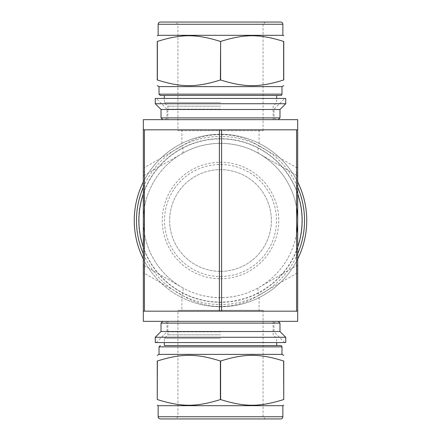 <?xml version="1.0" encoding="UTF-8"?>
<svg xmlns="http://www.w3.org/2000/svg" width="441" height="441" viewBox="0 0 441 441"><rect width="100%" height="100%" fill="white"/><g stroke="black" fill="none" stroke-linecap="round" stroke-linejoin="round"><path stroke-width="0.33" stroke-dasharray="2.21 1.65" d="M283.635 41.443L283.745 79.992L283.635 41.443C259.556 33.88 244.689 33.88 220.61 41.443L220.61 79.992C244.689 87.55 259.556 87.55 283.635 79.992M220.39 41.443C196.311 33.88 181.444 33.88 157.365 41.443L157.365 79.992C181.444 87.55 196.311 87.55 220.39 79.992L220.61 41.443M157.365 79.992L157.365 41.443M285.735 98.431L155.265 98.431M220.5 98.431L156.257 98.431L220.5 98.431M281.975 86.623L159.025 86.623M220.5 109.153L166.985 109.153L220.5 109.153M279.985 117.89L161.015 117.89M285.735 103.734L155.265 103.734M279.985 109.484L161.015 109.484M220.5 119.66L278.216 119.66L220.5 119.66M220.5 106.171L167.867 106.171L220.5 106.171M220.5 102.632L164.328 102.632L220.5 102.632M263.068 130.696L263.068 24.261L220.5 24.261L263.068 24.261L265.284 22.05L175.716 22.05L177.932 24.261L220.5 24.261L177.932 24.261L177.932 130.696L263.068 130.696L177.932 130.696M280.652 22.05L160.348 22.05M282.863 35.319L158.137 35.319M276.672 95.471L164.328 95.471M283.635 361.008L283.745 399.557L283.635 361.008C259.556 353.45 244.689 353.45 220.61 361.008L220.61 399.557C244.689 407.12 259.556 407.12 283.635 399.557M157.365 399.557C181.444 407.12 196.311 407.12 220.39 399.557L220.39 361.008C196.311 353.45 181.444 353.45 157.365 361.008L157.255 399.557L157.365 361.008M285.735 342.569L155.265 342.569M220.5 342.569L156.257 342.569L220.5 342.569M281.975 354.377L159.025 354.377M220.5 331.847L166.985 331.847L220.5 331.847M279.985 323.11L161.015 323.11M285.735 337.266L155.265 337.266M279.985 331.516L161.015 331.516M220.5 321.34L162.784 321.34L220.5 321.34M220.5 334.829L167.867 334.829L220.5 334.829M220.5 338.368L164.328 338.368L220.5 338.368M282.863 416.739L158.137 416.739M263.068 310.304L263.068 416.739L265.284 418.95L175.716 418.95L177.932 416.739L177.932 310.304L263.068 310.304L177.932 310.304M280.652 418.95L160.348 418.95M282.863 405.681L158.137 405.681M276.672 345.529L164.328 345.529M297.681 321.34L143.319 321.34M143.319 273.359L144.428 273.359L144.428 311.17L143.319 311.17L181.912 311.17L143.319 311.17L143.319 129.83L144.428 129.83L144.428 167.641L143.319 167.641M144.428 311.17L296.572 311.17L296.572 273.359L297.681 273.359L297.681 311.17L259.088 311.17L296.572 311.17M220.5 276.496A55.996 55.996 0 0 0 268.993 192.502A55.996 55.996 0 0 0 172.007 192.502A55.996 55.996 0 0 0 220.5 276.496M220.5 278.756A58.256 58.256 0 0 0 270.95 191.372A58.256 58.256 0 0 0 170.05 191.372A58.256 58.256 0 0 0 220.5 278.756M220.5 271.364A50.864 50.864 0 0 0 264.55 195.071A50.864 50.864 0 0 0 176.45 195.071A50.864 50.864 0 0 0 220.5 271.364A50.864 50.864 0 0 0 264.55 195.071A50.864 50.864 0 0 0 176.45 195.071A50.864 50.864 0 0 0 220.5 271.364M296.572 233.515A77.181 77.181 0 0 1 220.5 297.681A77.181 77.181 0 0 1 145.949 200.523A77.181 77.181 0 0 1 296.572 207.485M297.681 258.994A86.249 86.249 0 0 1 143.319 258.994M143.319 182.006A86.249 86.249 0 0 1 297.681 182.006M220.5 306.749A86.249 86.249 0 0 1 145.811 177.376A86.249 86.249 0 0 1 295.189 177.376A86.249 86.249 0 0 1 220.5 306.749M220.5 302.322A81.822 81.822 0 0 1 149.637 179.586A81.822 81.822 0 0 1 291.363 179.586A81.822 81.822 0 0 1 220.5 302.322M143.319 240.053L143.319 200.247L143.319 240.053L144.207 240.053L144.207 200.247L144.207 240.053L144.207 224.133L144.207 240.053L143.319 240.053L144.207 240.053M143.319 216.167L144.207 216.167M143.319 200.247L144.207 200.247L144.207 212.187L144.207 200.247L143.319 200.247L143.319 212.187L143.319 200.247M144.207 212.187L143.319 212.187M143.319 198.037L144.207 198.037L144.207 242.263L144.207 198.037L143.319 198.037L143.319 242.263L143.319 198.037M143.319 242.263L144.207 242.263L143.319 242.263M296.572 175.303L259.088 153.661L296.572 175.303A2.211 2.211 0 0 1 297.681 177.216A2.211 2.211 0 0 0 296.572 175.303C296.958 175.204 296.958 172.651 296.572 167.641L296.572 129.83L297.681 129.83L297.681 273.359M296.572 129.83L144.428 129.83M259.088 287.339A77.181 77.181 0 0 0 259.088 153.661C235.737 139.979 205.263 139.979 181.912 153.661A8.848 3.958 -120 0 0 181.912 145.999L144.428 167.641C144.042 172.651 144.042 175.204 144.428 175.303L181.912 153.661A77.181 77.181 0 0 0 181.912 287.339L144.428 265.697A2.211 2.211 0 0 1 143.319 263.784A2.211 2.211 0 0 0 144.428 265.697C144.042 265.796 144.042 268.349 144.428 273.359L181.912 295.001A8.848 3.958 120 0 0 181.912 287.339C205.263 301.021 235.737 301.021 259.088 287.339L296.572 265.697A2.211 2.211 0 0 0 297.681 263.784A2.211 2.211 0 0 1 296.572 265.697L259.088 287.339A8.848 3.958 60 0 0 259.088 295.001C235.737 310.249 205.263 310.249 181.912 295.001L181.912 311.17M144.428 175.303A2.211 2.211 0 0 0 143.319 177.216A2.211 2.211 0 0 1 144.428 175.303L181.912 153.661M143.319 129.83L181.912 129.83L143.319 129.83M259.088 153.661A8.848 3.958 -60 0 1 259.088 145.999L296.572 167.641L297.681 167.641M259.088 129.83L297.681 129.83L259.088 129.83L259.088 145.999C235.737 130.751 205.263 130.751 181.912 145.999L181.912 129.83M259.088 311.17L259.088 295.001L296.572 273.359C296.958 268.349 296.958 265.796 296.572 265.697M144.428 265.697L181.912 287.339M297.681 119.66L143.319 119.66M282.863 24.261L158.137 24.261M281.975 94.142L159.025 94.142M281.975 346.858L159.025 346.858M297.681 246.999A81.602 81.602 0 0 1 143.319 246.999M143.319 194.001A81.602 81.602 0 0 1 297.681 194.001M297.681 253.746A84.033 84.033 0 0 1 143.319 253.746M143.319 187.254A84.033 84.033 0 0 1 297.681 187.254M275.785 119.66L274.015 117.89L274.015 109.153L284.743 98.431M165.215 119.66L166.985 117.89L166.985 109.153L156.257 98.431M273.133 119.66L273.133 106.171L276.672 102.632L276.672 98.431M167.867 119.66L167.867 106.171L164.328 102.632L164.328 98.431M284.743 342.569L274.015 331.847L274.015 323.11L275.785 321.34M156.257 342.569L166.985 331.847L166.985 323.11L165.215 321.34M167.867 321.34L167.867 334.829L164.328 338.368L164.328 342.569M273.133 321.34L273.133 334.829L276.672 338.368L276.672 342.569M143.319 224.133L144.207 224.133"/><path stroke-width="0.66" d="M220.61 41.443C244.689 33.88 259.556 33.88 283.635 41.443L283.635 79.992C259.556 87.55 244.689 87.55 220.61 79.992L220.61 41.443L220.39 79.992C196.311 87.55 181.444 87.55 157.365 79.992L157.365 41.443C181.444 33.88 196.311 33.88 220.39 41.443M283.635 41.443L283.745 41.443C283.745 33.88 283.745 33.88 283.745 41.443C283.745 33.88 283.745 33.88 283.745 41.443L283.745 79.992C283.745 87.55 283.745 87.55 283.745 79.992C283.745 87.55 283.745 87.55 283.745 79.992L283.635 79.992M157.365 41.443L157.255 41.443C157.255 33.88 157.255 33.88 157.255 41.443C157.255 33.88 157.255 33.88 157.255 41.443L157.255 79.992C157.255 87.55 157.255 87.55 157.255 79.992C157.255 87.55 157.255 87.55 157.255 79.992L157.365 79.992M155.265 98.431L285.735 98.431L285.735 103.734L155.265 103.734L155.265 98.431M164.328 98.431L164.328 95.471L160.348 95.471L280.652 95.471A1.329 1.329 0 0 0 281.975 94.142L159.025 94.142L159.025 86.623L281.975 86.623L283.745 85.604M162.784 119.66L161.015 117.89L161.015 109.484L279.985 109.484L285.735 103.734M161.015 117.89L279.985 117.89L279.985 109.484M175.716 22.05L265.284 22.05M160.348 22.05L280.652 22.05A2.211 2.211 0 0 1 282.863 24.261L158.137 24.261C158.269 22.915 159.008 22.182 160.348 22.05M158.137 24.261L158.137 35.319L282.863 35.319L282.863 24.261M280.652 95.471L276.672 95.471L276.672 98.431M283.635 399.557C259.556 407.12 244.689 407.12 220.61 399.557L220.61 361.008C244.689 353.45 259.556 353.45 283.635 361.008L283.745 399.557C283.745 407.12 283.745 407.12 283.745 399.557C283.745 407.12 283.745 407.12 283.745 399.557L283.745 361.008C283.745 353.45 283.745 353.45 283.745 361.008C283.745 353.45 283.745 353.45 283.745 361.008L283.635 361.008M157.365 361.008L157.255 361.008C157.255 353.45 157.255 353.45 157.255 361.008C157.255 353.45 157.255 353.45 157.255 361.008L157.255 399.557C157.255 407.12 157.255 407.12 157.255 399.557C157.255 407.12 157.255 407.12 157.255 399.557L157.365 361.008C181.444 353.45 196.311 353.45 220.39 361.008L220.39 399.557C196.311 407.12 181.444 407.12 157.365 399.557M155.265 342.569L285.735 342.569L285.735 337.266L155.265 337.266L155.265 342.569M157.255 355.396L159.025 354.377L281.975 354.377L283.745 355.396M155.265 337.266L161.015 331.516L279.985 331.516L285.735 337.266M161.015 331.516L161.015 323.11L279.985 323.11L279.985 331.516M175.716 418.95L265.284 418.95M282.863 416.739L158.137 416.739C158.269 418.085 159.008 418.818 160.348 418.95L280.652 418.95A2.211 2.211 0 0 0 282.863 416.739L282.863 405.681L283.745 405.169M158.137 416.739L158.137 405.681L282.863 405.681M164.328 342.569L164.328 345.529L280.652 345.529L276.672 345.529L276.672 342.569M280.652 345.529A1.329 1.329 0 0 1 281.975 346.858L159.025 346.858L160.348 345.529M296.572 311.17L221.608 311.17L221.608 129.83L219.392 129.83L219.392 311.17L144.428 311.17L144.428 129.83L143.319 129.83L143.319 321.34L297.681 321.34L297.681 129.83L296.572 129.83L296.572 311.17L297.681 311.17M143.319 311.17L144.428 311.17M219.392 311.17L221.608 311.17M296.572 207.485A77.181 77.181 0 0 1 296.572 233.515M143.319 258.994A86.249 86.249 0 0 1 143.319 182.006M297.681 182.006A86.249 86.249 0 0 1 297.681 258.994M144.428 129.83L219.392 129.83M221.608 129.83L296.572 129.83M143.319 129.83L143.319 119.66L297.681 119.66L297.681 129.83M143.319 246.999A81.602 81.602 0 0 1 143.319 194.001M297.681 194.001A81.602 81.602 0 0 1 297.681 246.999M143.319 253.746A84.033 84.033 0 0 1 143.319 187.254M297.681 187.254A84.033 84.033 0 0 1 297.681 253.746M159.025 86.623L157.255 85.604M161.015 109.484L155.265 103.734M278.216 119.66L279.985 117.89M158.137 35.319L157.255 35.831M282.863 35.319L283.745 35.831M281.975 94.142L281.975 86.623M159.025 94.142L160.348 95.471M162.784 321.34L161.015 323.11M278.216 321.34L279.985 323.11M158.137 405.681L157.255 405.169M281.975 354.377L281.975 346.858M159.025 354.377L159.025 346.858"/></g></svg>
